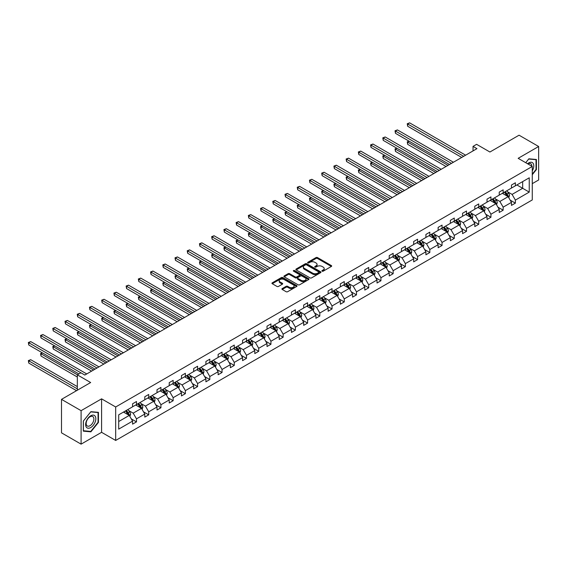 <?xml version="1.0" encoding="UTF-8"?>
<svg xmlns="http://www.w3.org/2000/svg" width="567" height="567" viewBox="0 0 567 567"><rect width="100%" height="100%" fill="white"/><g stroke="black" fill="none" stroke-linecap="round" stroke-linejoin="round"><path stroke-width="0.85" d="M322.12 271.182A0.758 0.439 0 0 0 323.19 271.182L331.362 266.462A1.084 0.631 0 0 0 331.681 266.015A1.084 0.631 0 0 0 331.362 265.576L317.52 257.581A1.084 0.631 0 0 0 315.982 257.581L307.81 262.301A0.758 0.439 0 0 0 308.887 262.918L309.943 262.308A3.48 2.013 0 0 1 314.869 262.308L316.025 262.975A3.48 2.013 0 0 1 317.038 264.399A3.48 2.013 0 0 1 316.025 265.817L314.961 266.426A0.758 0.439 0 0 0 316.039 267.05L317.102 266.44A3.48 2.013 0 0 1 322.021 266.44L323.176 267.107A3.48 2.013 0 0 1 324.196 268.524A3.48 2.013 0 0 1 323.176 269.949L322.12 270.558A0.758 0.439 0 0 0 322.12 271.182L322.12 270.558M532.264 183.658L538.65 179.973L538.65 146.499L519.06 135.194L489.916 152.02L476.599 144.33L473.034 146.385L473.034 150.914M81.095 444.145L101.585 432.316L101.585 398.842L81.095 410.671L81.095 444.145L61.505 432.834L61.505 399.359L90.656 382.534L77.332 374.844L77.332 390.224M81.095 410.671L61.505 399.359M282.224 288.575A1.084 0.631 0 0 0 281.905 289.014A1.084 0.631 0 0 0 282.224 289.461L286.108 291.707A1.084 0.631 0 0 0 287.646 291.707L296.718 286.463A1.084 0.631 0 0 0 297.037 286.023A1.084 0.631 0 0 0 296.718 285.577L282.876 277.582A1.084 0.631 0 0 0 281.338 277.582L272.266 282.827A1.084 0.631 0 0 0 271.947 283.266A1.084 0.631 0 0 0 272.266 283.713L276.951 286.42A1.084 0.631 0 0 0 278.489 286.42L282.373 284.18A1.084 0.631 0 0 0 282.692 283.734A1.084 0.631 0 0 0 282.373 283.287L280.048 281.948A2.906 1.68 0 0 1 279.198 280.757A2.906 1.68 0 0 1 280.991 279.205A2.906 1.68 0 0 1 284.166 279.574L293.281 284.832A2.906 1.68 0 0 1 294.131 286.023A2.906 1.68 0 0 1 292.331 287.575A2.906 1.68 0 0 1 289.163 287.207L287.646 286.328A1.084 0.631 0 0 0 286.108 286.328L282.224 288.575L282.224 289.461L286.108 287.235L286.108 286.328M77.332 374.844L80.897 372.788L84.816 375.049L476.953 148.653L473.034 146.385M101.585 398.842L115.682 406.986L532.264 166.471L532.264 199.945L115.682 440.453L115.682 406.986M538.65 146.499L518.16 158.328L532.264 166.471M310.021 277.894A1.084 0.631 0 0 0 311.559 277.894L320.638 272.656A1.084 0.631 0 0 0 320.957 272.21A1.084 0.631 0 0 0 320.638 271.77L306.797 263.775A1.084 0.631 0 0 0 305.259 263.775L296.18 269.013A1.084 0.631 0 0 0 295.861 269.46A1.084 0.631 0 0 0 296.18 269.906L310.021 277.894M293.834 271.345A0.758 0.439 0 0 1 294.606 271.451L308.661 279.566L299.603 284.797A1.084 0.631 0 0 1 298.065 284.797L284.223 276.809L284.223 275.916A1.084 0.631 0 0 0 283.904 276.363A1.084 0.631 0 0 0 284.223 276.809M284.223 275.916L288.107 273.677A1.084 0.631 0 0 1 289.645 273.677L295.258 276.916A1.084 0.631 0 0 0 296.796 276.916L299.369 275.434A1.084 0.631 0 0 0 299.688 274.988A1.084 0.631 0 0 0 299.369 274.541L293.529 271.168A0.758 0.439 0 0 1 294.606 270.544L308.675 278.673A1.084 0.631 0 0 1 308.994 279.113A1.084 0.631 0 0 1 308.675 279.559L308.675 278.673M118.701 414.831L132.572 406.822L132.572 403.796L136.484 401.528L136.484 404.562L144.791 399.77L144.791 396.737L148.71 394.476L148.71 397.502L157.016 392.711L157.016 389.678L160.929 387.417L160.929 390.45L169.235 385.652L169.235 382.626L173.155 380.365L173.155 383.391L181.461 378.6L181.461 375.567L185.374 373.306L185.374 376.339L193.68 371.541L193.68 368.507L197.6 366.247L197.6 369.28L205.906 364.482L205.906 361.455L209.818 359.195L209.818 362.221L218.125 357.43L218.125 354.396L222.044 352.135L222.044 355.169L230.351 350.371L230.351 347.344L234.263 345.076L234.263 348.11L242.57 343.318L242.57 340.285L246.489 338.024L246.489 341.05L254.796 336.259L254.796 333.226L258.708 330.965L258.708 333.998L267.014 329.2L267.014 326.174L270.934 323.913L270.934 326.939L279.24 322.148L279.24 319.115L283.153 316.854L283.153 319.887L291.459 315.089L291.459 312.056L295.379 309.795L295.379 312.828L303.685 308.03L303.685 305.003L307.597 302.743L307.597 305.769L315.904 300.978L315.904 297.944L319.823 295.683L319.823 298.717L328.13 293.919L328.13 290.892L332.042 288.624L332.042 291.658L340.349 286.859L340.349 283.833L344.268 281.572L344.268 284.599L352.575 279.807L352.575 276.774L356.487 274.513L356.487 277.547L364.794 272.748L364.794 269.722L368.713 267.461L368.713 270.487L377.02 265.696L377.02 262.663L380.932 260.402L380.932 263.428L389.238 258.637L389.238 255.604L393.158 253.343L393.158 256.376L401.464 251.578L401.464 248.552L405.377 246.291L405.377 249.317L413.683 244.526L413.683 241.492L417.603 239.231L417.603 242.265L425.909 237.467L425.909 234.433L429.821 232.172L429.821 235.206L438.128 230.408L438.128 227.381L442.047 225.12L442.047 228.147L450.354 223.355L450.354 220.322L454.266 218.061L454.266 221.095L462.573 216.296L462.573 213.27L466.492 211.002L466.492 214.035L474.799 209.244L474.799 206.211L478.711 203.95L478.711 206.976L487.018 202.185L487.018 199.152L490.937 196.891L490.937 199.924L499.243 195.126L499.243 192.1L503.156 189.839L503.156 192.865L511.462 188.074L511.462 185.04L515.382 182.78L515.382 185.813L529.245 177.804L529.245 192.1L515.382 200.101L515.382 203.135L511.462 205.396L511.462 202.362L503.156 207.161L503.156 210.194L499.243 212.455L499.243 209.421L490.937 214.22L490.937 217.246L487.018 219.507L487.018 216.481L478.711 221.272L478.711 224.305L474.799 226.566L474.799 223.533L466.492 228.331L466.492 231.364L462.573 233.625L462.573 230.592L454.266 235.39L454.266 238.416L450.354 240.677L450.354 237.651L442.047 242.442L442.047 245.476L438.128 247.736L438.128 244.703L429.821 249.501L429.821 252.528L425.909 254.796L425.909 251.762L417.603 256.553L417.603 259.587L413.683 261.848L413.683 258.821L405.377 263.612L405.377 266.646L401.464 268.907L401.464 265.873L393.158 270.672L393.158 273.698L389.238 275.959L389.238 272.933L380.932 277.724L380.932 280.757L377.02 283.018L377.02 279.985L368.713 284.783L368.713 287.816L364.794 290.077L364.794 287.044L356.487 291.842L356.487 294.868L352.575 297.129L352.575 294.103L344.268 298.894L344.268 301.928L340.349 304.188L340.349 301.155L332.042 305.953L332.042 308.98L328.13 311.248L328.13 308.214L319.823 313.005L319.823 316.039L315.904 318.3L315.904 315.273L307.597 320.064L307.597 323.098L303.685 325.359L303.685 322.325L295.379 327.124L295.379 330.15L291.459 332.411L291.459 329.384L283.153 334.176L283.153 337.209L279.24 339.47L279.24 336.437L270.934 341.235L270.934 344.268L267.014 346.529L267.014 343.496L258.708 348.294L258.708 351.32L254.796 353.581L254.796 350.555L246.489 355.346L246.489 358.379L242.57 360.64L242.57 357.607L234.263 362.405L234.263 365.432L230.351 367.699L230.351 364.666L222.044 369.464L222.044 372.491L218.125 374.752L218.125 371.725L209.818 376.516L209.818 379.55L205.906 381.811L205.906 378.777L197.6 383.576L197.6 386.602L193.68 388.863L193.68 385.836L185.374 390.628L185.374 393.661L181.461 395.922L181.461 392.896L173.155 397.687L173.155 400.72L169.235 402.981L169.235 399.948L160.929 404.746L160.929 407.772L157.016 410.033L157.016 407.007L148.71 411.798L148.71 414.831L144.791 417.092L144.791 414.059L136.484 418.857L136.484 421.891L132.572 424.151L132.572 421.118L118.701 429.127L118.701 414.831M135.704 405.015L141.502 408.36L133.195 413.159L128.659 410.536M133.195 413.159L136.484 418.857M141.502 408.36L144.791 414.059M132.572 406.1L133.195 406.461L136.484 404.562M147.923 397.956L153.721 401.308L145.421 406.1L140.885 403.484M145.421 406.1L148.71 411.798M153.721 401.308L157.016 407.007M144.791 399.04L145.421 399.409L148.71 397.502M160.149 390.904L165.947 394.249L157.64 399.04L153.104 396.425M157.64 399.04L160.929 404.746M165.947 394.249L169.235 399.948M157.016 391.988L157.64 392.35L160.929 390.45M172.368 383.845L178.166 387.19L169.866 391.988L165.33 389.366M169.866 391.988L173.155 397.687M178.166 387.19L181.461 392.896M169.235 384.929L169.866 385.291L173.155 383.391M184.594 376.786L190.392 380.138L182.085 384.929L177.549 382.314M182.085 384.929L185.374 390.628M190.392 380.138L193.68 385.836M181.461 377.877L182.085 378.239L185.374 376.339M196.813 369.734L202.61 373.079L194.311 377.877L189.775 375.255M194.311 377.877L197.6 383.576M202.61 373.079L205.906 378.777M193.68 370.818L194.311 371.179L197.6 369.28M209.039 362.674L214.836 366.02L206.53 370.818L201.994 368.203M206.53 370.818L209.818 376.516M214.836 366.02L218.125 371.725M205.906 363.759L206.53 364.12L209.818 362.221M221.258 355.622L227.055 358.968L218.756 363.759L214.22 361.144M218.756 363.759L222.044 369.464M227.055 358.968L230.351 364.666M218.125 356.707L218.756 357.068L222.044 355.169M233.484 348.563L239.281 351.909L230.975 356.707L226.439 354.084M230.975 356.707L234.263 362.405M239.281 351.909L242.57 357.607M230.351 349.648L230.975 350.009L234.263 348.11M245.702 341.504L251.5 344.856L243.2 349.648L238.664 347.032M243.2 349.648L246.489 355.346M251.5 344.856L254.796 350.555M242.57 342.588L243.2 342.95L246.489 341.05M257.928 334.452L263.726 337.797L255.419 342.588L250.883 339.973M255.419 342.588L258.708 348.294M263.726 337.797L267.014 343.496M254.796 335.536L255.419 335.898L258.708 333.998M270.147 327.393L275.945 330.738L267.645 335.536L263.109 332.914M267.645 335.536L270.934 341.235M275.945 330.738L279.24 336.437M267.014 328.477L267.645 328.839L270.934 326.939M282.373 320.334L288.171 323.686L279.864 328.477L275.328 325.862M279.864 328.477L283.153 334.176M288.171 323.686L291.459 329.384M279.24 321.425L279.864 321.787L283.153 319.887M294.592 313.282L300.39 316.627L292.09 321.425L287.554 318.803M292.09 321.425L295.379 327.124M300.39 316.627L303.685 322.325M291.459 314.366L292.09 314.728L295.379 312.828M306.818 306.223L312.615 309.568L304.309 314.366L299.773 311.751M304.309 314.366L307.597 320.064M312.615 309.568L315.904 315.273M303.685 307.307L304.309 307.668L307.597 305.769M319.037 299.163L324.834 302.516L316.535 307.307L311.999 304.692M316.535 307.307L319.823 313.005M324.834 302.516L328.13 308.214M315.904 300.255L316.535 300.616L319.823 298.717M331.263 292.111L337.06 295.457L328.754 300.255L324.218 297.632M328.754 300.255L332.042 305.953M337.06 295.457L340.349 301.155M328.13 293.196L328.754 293.557L332.042 291.658M343.482 285.052L349.279 288.405L340.98 293.196L336.444 290.58M340.98 293.196L344.268 298.894M349.279 288.405L352.575 294.103M340.349 286.137L340.98 286.498L344.268 284.599M355.707 278L361.505 281.345L353.198 286.137L348.662 283.521M353.198 286.137L356.487 291.842M361.505 281.345L364.794 287.044M352.575 279.084L353.198 279.446L356.487 277.547M367.926 270.941L373.724 274.286L365.424 279.084L360.888 276.462M365.424 279.084L368.713 284.783M373.724 274.286L377.02 279.985M364.794 272.025L365.424 272.387L368.713 270.487M380.152 263.882L385.95 267.234L377.643 272.025L373.107 269.41M377.643 272.025L380.932 277.724M385.95 267.234L389.238 272.933M377.02 264.973L377.643 265.335L380.932 263.428M392.371 256.83L398.169 260.175L389.869 264.973L385.333 262.351M389.869 264.973L393.158 270.672M398.169 260.175L401.464 265.873M389.238 257.914L389.869 258.276L393.158 256.376M404.597 249.771L410.395 253.116L402.088 257.914L397.552 255.292M402.088 257.914L405.377 263.612M410.395 253.116L413.683 258.821M401.464 250.855L402.088 251.216L405.377 249.317M416.816 242.711L422.613 246.064L414.314 250.855L409.778 248.24M414.314 250.855L417.603 256.553M422.613 246.064L425.909 251.762M413.683 243.803L414.314 244.164L417.603 242.265M429.042 235.659L434.839 239.005L426.533 243.803L421.997 241.181M426.533 243.803L429.821 249.501M434.839 239.005L438.128 244.703M425.909 236.744L426.533 237.105L429.821 235.206M441.261 228.6L447.058 231.946L438.759 236.744L434.223 234.128M438.759 236.744L442.047 242.442M447.058 231.946L450.354 237.651M438.128 229.685L438.759 230.046L442.047 228.147M453.487 221.548L459.284 224.893L450.978 229.685L446.442 227.069M450.978 229.685L454.266 235.39M459.284 224.893L462.573 230.592M450.354 222.633L450.978 222.994L454.266 221.095M465.705 214.489L471.503 217.834L463.204 222.633L458.668 220.01M463.204 222.633L466.492 228.331M471.503 217.834L474.799 223.533M462.573 215.573L463.204 215.935L466.492 214.035M477.931 207.43L483.729 210.782L475.422 215.573L470.886 212.958M475.422 215.573L478.711 221.272M483.729 210.782L487.018 216.481M474.799 208.514L475.422 208.883L478.711 206.976M490.15 200.378L495.948 203.723L487.648 208.514L483.112 205.899M487.648 208.514L490.937 214.22M495.948 203.723L499.243 209.421M487.018 201.462L487.648 201.824L490.937 199.924M502.376 193.319L508.174 196.664L499.867 201.462L495.331 198.84M499.867 201.462L503.156 207.161M508.174 196.664L511.462 202.362M499.243 194.403L499.867 194.764L503.156 192.865M516.87 184.948L522.668 188.301L512.093 194.403L507.557 191.788M512.093 194.403L515.382 200.101M529.245 192.1L522.668 188.301L522.668 181.603L529.245 177.804M101.585 432.316L115.682 440.453M511.462 187.351L512.093 187.712L515.382 185.813M118.701 421.522L129.276 415.42L123.478 412.074M129.276 415.42L132.572 421.118M510.172 200.13L515.382 203.135M497.946 207.182L503.156 210.194M485.728 214.241L490.937 217.246M473.502 221.293L478.711 224.305M461.283 228.352L466.492 231.364M449.057 235.411L454.266 238.416M436.838 242.463L442.047 245.476M424.612 249.523L429.821 252.528M412.393 256.582L417.603 259.587M400.167 263.634L405.377 266.646M387.948 270.693L393.158 273.698M375.723 277.752L380.932 280.757M363.504 284.804L368.713 287.816M351.278 291.863L356.487 294.868M339.059 298.915L344.268 301.928M326.833 305.974L332.042 308.98M314.614 313.034L319.823 316.039M302.388 320.086L307.597 323.098M290.169 327.145L295.379 330.15M277.943 334.204L283.153 337.209M265.725 341.256L270.934 344.268M253.499 348.315L258.708 351.32M241.28 355.367L246.489 358.379M229.054 362.426L234.263 365.432M216.835 369.486L222.044 372.491M204.609 376.538L209.818 379.55M192.39 383.597L197.6 386.602M180.164 390.656L185.374 393.661M167.945 397.708L173.155 400.72M155.719 404.767L160.929 407.772M143.501 411.819L148.71 414.831M131.275 418.878L136.484 421.891M532.264 174.735L536.417 169.568L536.417 159.49L528.855 158.81L525.729 162.701M98.445 422.429L98.445 412.344L90.89 411.67L83.328 421.075L83.328 431.154L90.89 431.834L98.445 422.429L98.056 422.202M322.417 271.288L323.176 270.849A3.48 2.013 0 0 0 324.196 269.431L324.196 268.524M317.038 264.399L317.038 265.299A3.48 2.013 0 0 1 316.025 266.724L315.266 267.156M331.348 266.469L317.52 258.488A1.084 0.631 0 0 0 315.982 258.488L308.115 263.031M320.638 271.77L320.638 272.656L306.797 264.683A1.084 0.631 0 0 0 305.259 264.683L296.194 269.913M318.711 272.521A0.758 0.439 0 0 0 318.711 271.898L306.563 264.888A0.758 0.439 0 0 0 305.485 264.888L304.373 265.533A3.48 2.013 0 0 0 303.352 266.951A3.48 2.013 0 0 0 304.373 268.368L312.679 273.166A3.48 2.013 0 0 0 317.598 273.166L318.711 272.521L318.711 273.429A0.758 0.439 0 0 0 318.938 273.117L318.938 272.21M303.352 266.951L303.352 267.858A3.48 2.013 0 0 0 304.373 269.275L304.373 268.368M318.711 273.429L317.598 274.074A3.48 2.013 0 0 1 312.679 274.074L304.373 269.275M284.237 276.816L288.107 274.584L288.107 273.677M299.688 274.988L299.688 275.895A1.084 0.631 0 0 1 299.369 276.335L296.796 277.823A1.084 0.631 0 0 1 295.258 277.823L289.645 274.584A1.084 0.631 0 0 0 288.107 274.584M301.084 280.282A2.906 1.68 0 0 0 304.252 280.644A2.906 1.68 0 0 0 306.052 279.092A2.906 1.68 0 0 0 305.195 277.908L301.984 276.051A1.084 0.631 0 0 0 300.446 276.051L297.873 277.539A1.084 0.631 0 0 0 297.555 277.986A1.084 0.631 0 0 0 297.873 278.425L301.084 280.282L301.084 281.189A2.906 1.68 0 0 0 304.252 281.551A2.906 1.68 0 0 0 306.052 279.999L306.052 279.092M297.555 277.986L297.555 278.886A1.084 0.631 0 0 0 297.873 279.333L297.873 278.425M301.084 281.189L297.873 279.333M294.131 286.023L294.131 286.923A2.906 1.68 0 0 1 292.331 288.475A2.906 1.68 0 0 1 289.163 288.114L287.646 287.235A1.084 0.631 0 0 0 286.108 287.235M279.198 280.757L279.198 281.664A2.906 1.68 0 0 0 280.048 282.855L280.048 281.948M282.373 283.287L282.373 284.18L280.048 282.855M296.718 285.577L296.718 286.463L282.876 278.489A1.084 0.631 0 0 0 281.338 278.489L272.28 283.72L272.266 282.827M536.028 169.342L536.417 169.568M90.089 431.374L90.89 431.834M508.769 197.699L509.485 195.615A2.934 1.694 -120 0 0 508.549 193.113L506.792 190.767M503.638 194.049L502.872 193.028M409.161 141.226L407.673 142.083L407.673 144.344L446.045 166.492M507.741 196.416L507.904 195.743A2.934 1.694 -120 0 0 507.061 193.978L505.303 191.625M504.566 192.05L506.501 194.637A1.495 0.865 60 0 1 506.778 195.091L507.904 195.743M504.361 192.17L506.125 194.516A2.934 1.694 60 0 1 506.855 195.906M407.673 144.344L407.241 141.835L448.001 165.366M407.241 141.835L408.991 141.126M463.671 156.315L407.673 123.989L409.636 122.855L465.627 155.188M461.708 157.449L407.673 126.25L407.673 123.989L407.241 123.741L409.636 122.855M407.673 126.25L407.241 123.741M496.543 204.751L497.266 202.674A2.934 1.694 -120 0 0 496.331 200.172L494.573 197.826M491.412 201.108L490.653 200.087M396.943 148.278L395.454 149.142L395.454 151.403L433.819 173.552M495.515 203.475L495.678 202.802A2.934 1.694 -120 0 0 494.842 201.03L493.084 198.684M492.347 199.109L494.282 201.696A1.495 0.865 60 0 1 494.552 202.15L495.678 202.802M492.142 199.23L493.9 201.576A2.934 1.694 60 0 1 494.63 202.965M395.454 151.403L395.022 148.887L435.775 172.418M395.022 148.887L396.765 148.178M484.324 211.81L485.04 209.726A2.934 1.694 -120 0 0 484.105 207.231L482.347 204.878M479.193 208.16L478.428 207.146M384.717 155.337L383.228 156.194L383.228 158.455L421.6 180.611M483.297 210.527L483.46 209.854A2.934 1.694 -120 0 0 482.616 208.089L480.859 205.743M480.121 206.168L482.056 208.748A1.495 0.865 60 0 1 482.333 209.202L483.46 209.854M479.916 206.282L481.681 208.635A2.934 1.694 60 0 1 482.411 210.017M383.228 158.455L382.796 155.946L423.556 179.477M382.796 155.946L384.546 155.238M451.445 163.374L395.454 131.048L397.41 129.914L453.409 162.24M449.489 164.508L395.454 133.309L395.454 131.048L395.022 130.793L397.41 129.914M395.454 133.309L395.022 130.793M439.227 170.433L383.228 138.1L385.191 136.973L441.183 169.299M437.263 171.56L383.228 140.361L383.228 138.1L382.796 137.852L385.191 136.973M383.228 140.361L382.796 137.852M532.264 170.943A7.201 4.16 120 0 0 533.108 169.193A7.201 4.16 120 0 0 532.789 162.935A7.201 4.16 120 0 0 527.544 163.743M531.839 166.23A5.45 3.147 120 0 0 530.712 163.665A5.45 3.147 120 0 0 527.934 163.969M525.744 162.708L528.699 159.036L536.028 159.688L536.028 169.455L532.264 174.133M535.539 159.412L536.028 159.688M95.143 422.054A7.201 4.16 120 0 0 93.279 415.101A7.201 4.16 120 0 0 86.319 421.267A7.201 4.16 120 0 0 88.183 428.227A7.201 4.16 120 0 0 95.143 422.054M93.357 421.55A5.45 3.147 120 0 0 92.74 416.525A5.45 3.147 120 0 0 86.68 420.948A5.45 3.147 120 0 0 87.29 425.973A5.45 3.147 120 0 0 93.357 421.55M83.406 430.771L83.406 421.005L90.734 411.89L98.056 412.549L98.056 422.316L90.734 431.43L83.328 430.729M97.574 412.266L98.056 412.549M472.098 218.869L472.821 216.785A2.934 1.694 -120 0 0 471.886 214.283L470.128 211.938M466.967 215.219L466.209 214.198M372.498 162.389L371.009 163.253L371.009 165.514L409.374 187.663M471.071 217.586L471.234 216.913A2.934 1.694 -120 0 0 470.397 215.148L468.64 212.795M467.903 213.22L469.837 215.807A1.495 0.865 60 0 1 470.107 216.261L471.234 216.913M467.697 213.341L469.455 215.687A2.934 1.694 60 0 1 470.185 217.076M371.009 165.514L370.577 163.005L411.33 186.536M370.577 163.005L372.321 162.29M427.001 177.485L371.009 145.159L372.966 144.025L428.964 176.358M425.044 178.619L371.009 147.42L371.009 145.159L370.577 144.911L372.966 144.025M371.009 147.42L370.577 144.911M459.88 225.921L460.595 223.845A2.934 1.694 -120 0 0 459.66 221.343L457.902 218.997M454.748 222.271L453.983 221.258M360.272 169.448L358.783 170.306L358.783 172.574L397.155 194.722M458.852 224.645L459.015 223.965A2.934 1.694 -120 0 0 458.171 222.2L456.414 219.854M455.677 220.28L457.612 222.859A1.495 0.865 60 0 1 457.888 223.32L459.015 223.965M455.471 220.4L457.236 222.746A2.934 1.694 60 0 1 457.966 224.128M358.783 172.574L358.351 170.057L399.111 193.588M358.351 170.057L360.102 169.349M414.782 184.544L358.783 152.211L360.747 151.084L416.738 183.41M412.819 185.671L358.783 154.479L358.783 152.211L358.351 151.963L360.747 151.084M358.783 154.479L358.351 151.963M447.654 232.98L448.377 230.897A2.934 1.694 -120 0 0 447.441 228.402L445.683 226.049M442.522 229.33L441.764 228.31M348.053 176.507L346.565 177.365L346.565 179.626L384.929 201.781M446.626 231.697L446.789 231.024A2.934 1.694 -120 0 0 445.953 229.259L444.195 226.913M443.458 227.332L445.393 229.918A1.495 0.865 60 0 1 445.662 230.372L446.789 231.024M443.252 227.452L445.01 229.798A2.934 1.694 60 0 1 445.74 231.187M346.565 179.626L346.132 177.117L386.885 200.647M346.132 177.117L347.883 176.408M402.556 191.596L346.565 159.27L348.521 158.143L404.519 190.469M400.6 192.73L346.565 161.531L346.565 159.27L346.132 159.022L348.521 158.143M346.565 161.531L346.132 159.022M435.435 240.039L436.151 237.956A2.934 1.694 -120 0 0 435.215 235.454L433.457 233.108M430.303 236.389L429.538 235.369M335.827 183.559L334.339 184.424L334.339 186.685L372.71 208.833M434.407 238.757L434.57 238.083A2.934 1.694 -120 0 0 433.727 236.319L431.969 233.965M431.232 234.391L433.167 236.978A1.495 0.865 60 0 1 433.443 237.431L434.57 238.083M431.026 234.511L432.791 236.857A2.934 1.694 60 0 1 433.521 238.246M334.339 186.685L333.906 184.176L374.667 207.706M333.906 184.176L335.657 183.46M390.337 198.656L334.339 166.329L336.302 165.195L392.293 197.529M388.381 199.79L334.339 168.59L334.339 166.329L333.906 166.081L336.302 165.195M334.339 168.59L333.906 166.081M423.209 247.092L423.932 245.015A2.934 1.694 -120 0 0 422.996 242.513L421.238 240.167M418.077 243.441L417.319 242.428M323.608 190.618L322.12 191.476L322.12 193.737L360.484 215.892M422.181 245.809L422.344 245.135A2.934 1.694 -120 0 0 421.508 243.371L419.75 241.025M419.013 241.45L420.948 244.03A1.495 0.865 60 0 1 421.217 244.483L422.344 245.135M418.807 241.563L420.565 243.916A2.934 1.694 60 0 1 421.295 245.298M322.12 193.737L321.687 191.228L362.441 214.758M321.687 191.228L323.438 190.519M378.111 205.715L322.12 173.382L324.076 172.255L380.074 204.581M376.155 206.842L322.12 175.642L322.12 173.382L321.687 173.133L324.076 172.255M322.12 175.642L321.687 173.133M410.99 254.151L411.706 252.067A2.934 1.694 -120 0 0 410.77 249.572L409.013 247.219M405.859 250.501L405.093 249.48M311.382 197.677L309.894 198.535L309.894 200.796L348.266 222.944M409.962 252.868L410.125 252.195A2.934 1.694 -120 0 0 409.282 250.43L407.524 248.077M406.787 248.502L408.722 251.089A1.495 0.865 60 0 1 408.998 251.542L410.125 252.195M406.582 248.622L408.346 250.968A2.934 1.694 60 0 1 409.076 252.358M309.894 200.796L309.462 198.287L350.222 221.817M309.462 198.287L311.212 197.578M365.892 212.767L309.894 180.441L311.857 179.307L367.848 211.64M363.936 213.901L309.894 182.702L309.894 180.441L309.462 180.193L311.857 179.307M309.894 182.702L309.462 180.193M398.764 261.21L399.487 259.126A2.934 1.694 -120 0 0 398.551 256.624L396.794 254.278M393.633 257.56L392.874 256.539M299.163 204.73L297.675 205.594L297.675 207.855L336.04 230.004M397.736 259.927L397.899 259.254A2.934 1.694 -120 0 0 397.063 257.482L395.305 255.136M394.568 255.561L396.503 258.148A1.495 0.865 60 0 1 396.772 258.602L397.899 259.254M394.363 255.682L396.12 258.028A2.934 1.694 60 0 1 396.85 259.417M297.675 207.855L297.243 205.339L337.996 228.87M297.243 205.339L298.993 204.63M386.545 268.262L387.261 266.185A2.934 1.694 -120 0 0 386.325 263.683L384.568 261.33M381.414 264.612L380.648 263.598M286.937 211.789L285.449 212.646L285.449 214.907L323.821 237.063M385.517 266.979L385.68 266.306A2.934 1.694 -120 0 0 384.837 264.541L383.079 262.195M382.342 262.62L384.277 265.2A1.495 0.865 60 0 1 384.554 265.654L385.68 266.306M382.137 262.734L383.902 265.087A2.934 1.694 60 0 1 384.632 266.469M285.449 214.907L285.017 212.398L325.777 235.929M285.017 212.398L286.767 211.689M374.319 275.321L375.042 273.237A2.934 1.694 -120 0 0 374.107 270.735L372.349 268.389M369.188 271.671L368.43 270.65M274.719 218.848L273.23 219.705L273.23 221.966L311.595 244.115M373.292 274.038L373.455 273.365A2.934 1.694 -120 0 0 372.618 271.6L370.861 269.247M370.123 269.672L372.058 272.259A1.495 0.865 60 0 1 372.328 272.713L373.455 273.365M369.918 269.793L371.676 272.139A2.934 1.694 60 0 1 372.406 273.528M273.23 221.966L272.798 219.457L313.551 242.988M272.798 219.457L274.548 218.749M362.1 282.373L362.816 280.296A2.934 1.694 -120 0 0 361.881 277.795L360.123 275.449M356.969 278.723L356.204 277.71M262.493 225.9L261.004 226.757L261.004 229.025L299.376 251.174M361.073 281.097L361.236 280.417A2.934 1.694 -120 0 0 360.392 278.652L358.635 276.306M357.897 276.731L359.832 279.318A1.495 0.865 60 0 1 360.109 279.772L361.236 280.417M357.692 276.852L359.457 279.198A2.934 1.694 60 0 1 360.187 280.587M261.004 229.025L260.572 226.509L301.332 250.04M260.572 226.509L262.323 225.801M349.874 289.432L350.597 287.349A2.934 1.694 -120 0 0 349.662 284.854L347.904 282.501M344.75 285.782L343.985 284.762M250.274 232.959L248.785 233.817L248.785 236.078L287.15 258.233M348.847 288.149L349.01 287.476A2.934 1.694 -120 0 0 348.173 285.711L346.416 283.365M345.679 283.791L347.614 286.37A1.495 0.865 60 0 1 347.883 286.824L349.01 287.476M345.473 283.904L347.231 286.257A2.934 1.694 60 0 1 347.961 287.639M248.785 236.078L248.353 233.569L289.106 257.099M248.353 233.569L250.104 232.86M337.656 296.491L338.379 294.408A2.934 1.694 -120 0 0 337.436 291.906L335.678 289.56M332.524 292.841L331.759 291.821M238.048 240.011L236.559 240.876L236.559 243.137L274.931 265.285M336.628 295.209L336.791 294.535A2.934 1.694 -120 0 0 335.947 292.77L334.19 290.417M333.453 290.843L335.388 293.43A1.495 0.865 60 0 1 335.664 293.883L336.791 294.535M333.247 290.963L335.012 293.309A2.934 1.694 60 0 1 335.742 294.698M236.559 243.137L236.127 240.628L276.887 264.158M236.127 240.628L237.878 239.912M325.43 303.543L326.153 301.467A2.934 1.694 -120 0 0 325.217 298.965L323.459 296.619M320.305 299.893L319.54 298.88M225.829 247.07L224.341 247.928L224.341 250.189L262.705 272.344M324.402 302.261L324.565 301.587A2.934 1.694 -120 0 0 323.729 299.823L321.971 297.477M321.234 297.902L323.169 300.482A1.495 0.865 60 0 1 323.438 300.942L324.565 301.587M321.028 298.015L322.786 300.368A2.934 1.694 60 0 1 323.516 301.75M224.341 250.189L223.908 247.68L264.661 271.21M223.908 247.68L225.659 246.971M313.211 310.603L313.934 308.519A2.934 1.694 -120 0 0 312.991 306.024L311.233 303.671M308.079 306.953L307.314 305.932M213.603 254.129L212.115 254.987L212.115 257.248L250.486 279.396M312.183 309.32L312.346 308.646A2.934 1.694 -120 0 0 311.503 306.882L309.745 304.529M309.008 304.954L310.943 307.541A1.495 0.865 60 0 1 311.219 307.994L312.346 308.646M308.802 305.074L310.567 307.42A2.934 1.694 60 0 1 311.297 308.809M212.115 257.248L211.682 254.739L252.443 278.269M211.682 254.739L213.433 254.03M300.985 317.662L301.708 315.578A2.934 1.694 -120 0 0 300.772 313.076L299.015 310.73M295.861 314.012L295.095 312.991M201.384 261.181L199.896 262.046L199.896 264.307L238.26 286.455M299.957 316.379L300.12 315.706A2.934 1.694 -120 0 0 299.284 313.934L297.526 311.588M296.789 312.013L298.724 314.6A1.495 0.865 60 0 1 298.993 315.054L300.12 315.706M296.584 312.133L298.341 314.479A2.934 1.694 60 0 1 299.071 315.869M199.896 264.307L199.464 261.791L240.217 285.329M199.464 261.791L201.214 261.082M288.766 324.714L289.489 322.637A2.934 1.694 -120 0 0 288.546 320.135L286.789 317.782M283.635 321.064L282.869 320.05M189.158 268.241L187.67 269.098L187.67 271.359L226.042 293.515M287.738 323.431L287.901 322.758A2.934 1.694 -120 0 0 287.058 320.993L285.3 318.647M284.563 319.072L286.498 321.652A1.495 0.865 60 0 1 286.774 322.106L287.901 322.758M284.358 319.186L286.122 321.539A2.934 1.694 60 0 1 286.852 322.921M187.67 271.359L187.238 268.85L227.998 292.381M187.238 268.85L188.988 268.141M353.666 219.826L297.675 187.5L299.631 186.366L355.629 218.692M351.71 220.96L297.675 189.761L297.675 187.5L297.243 187.252L299.631 186.366M297.675 189.761L297.243 187.252M341.447 226.885L285.449 194.552L287.412 193.425L343.404 225.751M339.491 228.012L285.449 196.813L285.449 194.552L285.017 194.304L287.412 193.425M285.449 196.813L285.017 194.304M329.221 233.937L273.23 201.611L275.186 200.477L331.185 232.81M327.265 235.071L273.23 203.872L273.23 201.611L272.798 201.363L275.186 200.477M273.23 203.872L272.798 201.363M317.003 240.996L261.004 208.67L262.968 207.536L318.959 239.862M315.046 242.123L261.004 210.931L261.004 208.67L260.572 208.415L262.968 207.536M261.004 210.931L260.572 208.415M304.777 248.055L248.785 215.722L250.742 214.595L306.74 246.921M302.821 249.182L248.785 217.983L248.785 215.722L248.353 215.474L250.742 214.595M248.785 217.983L248.353 215.474M292.558 255.107L236.559 222.781L238.523 221.647L294.514 253.981M290.602 256.241L236.559 225.042L236.559 222.781L236.127 222.533L238.523 221.647M236.559 225.042L236.127 222.533M280.332 262.167L224.341 229.833L226.297 228.707L282.295 261.033M278.376 263.294L224.341 232.101L224.341 229.833L223.908 229.585L226.297 228.707M224.341 232.101L223.908 229.585M268.113 269.219L212.115 236.893L214.078 235.759L270.069 268.092M266.157 270.353L212.115 239.154L212.115 236.893L211.682 236.645L214.078 235.759M212.115 239.154L211.682 236.645M255.887 276.278L199.896 243.952L201.852 242.818L257.85 275.144M253.931 277.412L199.896 246.213L199.896 243.952L199.464 243.704L201.852 242.818M199.896 246.213L199.464 243.704M243.668 283.337L187.67 251.004L189.633 249.877L245.624 282.203M241.712 284.464L187.67 253.265L187.67 251.004L187.238 250.756L189.633 249.877M187.67 253.265L187.238 250.756M276.54 331.773L277.263 329.689A2.934 1.694 -120 0 0 276.327 327.187L274.57 324.841M271.416 328.123L270.65 327.102M176.939 275.3L175.451 276.157L175.451 278.418L213.816 300.567M275.512 330.49L275.675 329.817A2.934 1.694 -120 0 0 274.839 328.052L273.081 325.699M272.344 326.124L274.279 328.711A1.495 0.865 60 0 1 274.548 329.165L275.675 329.817M272.139 326.245L273.896 328.591A2.934 1.694 60 0 1 274.626 329.98M175.451 278.418L175.019 275.909L215.772 299.44M175.019 275.909L176.769 275.201M231.442 290.389L175.451 258.063L177.407 256.929L233.406 289.262M229.486 291.523L175.451 260.324L175.451 258.063L175.019 257.815L177.407 256.929M175.451 260.324L175.019 257.815M264.321 338.825L265.044 336.748A2.934 1.694 -120 0 0 264.102 334.247L262.344 331.901M259.19 335.182L258.424 334.161M164.714 282.352L163.225 283.209L163.225 285.477L201.597 307.626M263.294 337.549L263.457 336.869A2.934 1.694 -120 0 0 262.613 335.104L260.855 332.758M260.118 333.183L262.053 335.77A1.495 0.865 60 0 1 262.33 336.224L263.457 336.869M259.913 333.304L261.678 335.65A2.934 1.694 60 0 1 262.408 337.039M163.225 285.477L162.793 282.961L203.553 306.492M162.793 282.961L164.543 282.253M219.223 297.448L163.225 265.122L165.188 263.988L221.18 296.314M217.267 298.575L163.225 267.383L163.225 265.122L162.793 264.867L165.188 263.988M163.225 267.383L162.793 264.867M252.095 345.884L252.818 343.8A2.934 1.694 -120 0 0 251.883 341.306L250.125 338.953M246.971 342.234L246.206 341.214M152.495 289.411L151.006 290.269L151.006 292.529L189.371 314.685M251.068 344.601L251.231 343.928A2.934 1.694 -120 0 0 250.394 342.163L248.637 339.817M247.899 340.243L249.834 342.822A1.495 0.865 60 0 1 250.104 343.276L251.231 343.928M247.694 340.356L249.452 342.709A2.934 1.694 60 0 1 250.182 344.091M151.006 292.529L150.574 290.02L191.327 313.551M150.574 290.02L152.325 289.312M206.998 304.507L151.006 272.174L152.962 271.047L208.961 303.373M205.041 305.634L151.006 274.435L151.006 272.174L150.574 271.926L152.962 271.047M151.006 274.435L150.574 271.926M239.876 352.943L240.599 350.86A2.934 1.694 -120 0 0 239.657 348.358L237.899 346.012M234.745 349.293L233.98 348.273M140.269 296.463L138.78 297.328L138.78 299.589L177.152 321.737M238.849 351.66L239.012 350.987A2.934 1.694 -120 0 0 238.168 349.222L236.411 346.869M235.674 347.295L237.608 349.882A1.495 0.865 60 0 1 237.885 350.335L239.012 350.987M235.468 347.415L237.233 349.761A2.934 1.694 60 0 1 237.963 351.15M138.78 299.589L138.348 297.08L179.108 320.61M138.348 297.08L140.099 296.364M194.779 311.559L138.78 279.233L140.744 278.099L196.735 310.433M192.823 312.693L138.78 281.494L138.78 279.233L138.348 278.985L140.744 278.099M138.78 281.494L138.348 278.985M227.65 359.995L228.373 357.919A2.934 1.694 -120 0 0 227.438 355.417L225.68 353.071M222.526 356.345L221.761 355.332M128.05 303.522L126.561 304.38L126.561 306.641L164.926 328.796M226.623 358.72L226.786 358.039A2.934 1.694 -120 0 0 225.95 356.274L224.192 353.928M223.455 354.354L225.39 356.934A1.495 0.865 60 0 1 225.659 357.394L226.786 358.039M223.249 354.467L225.007 356.82A2.934 1.694 60 0 1 225.737 358.202M126.561 306.641L126.129 304.132L166.882 327.662M126.129 304.132L127.88 303.423M182.553 318.619L126.561 286.285L128.518 285.158L184.516 317.485M180.597 319.745L126.561 288.553L126.561 286.285L126.129 286.037L128.518 285.158M126.561 288.553L126.129 286.037M215.432 367.055L216.155 364.971A2.934 1.694 -120 0 0 215.212 362.476L213.454 360.123M210.3 363.404L209.535 362.384M115.824 310.581L114.336 311.439L114.336 313.7L152.707 335.848M214.404 365.772L214.567 365.098A2.934 1.694 -120 0 0 213.724 363.334L211.966 360.988M211.229 361.406L213.164 363.993A1.495 0.865 60 0 1 213.44 364.446L214.567 365.098M211.023 361.526L212.788 363.872A2.934 1.694 60 0 1 213.518 365.261M114.336 313.7L113.903 311.191L154.663 334.721M113.903 311.191L115.654 310.482M170.334 325.671L114.336 293.345L116.299 292.218L172.29 324.544M168.378 326.805L114.336 295.605L114.336 293.345L113.903 293.096L116.299 292.218M114.336 295.605L113.903 293.096M203.206 374.114L203.929 372.03A2.934 1.694 -120 0 0 202.993 369.528L201.235 367.182M198.081 370.464L197.316 369.443M103.605 317.633L102.117 318.498L102.117 320.759L140.481 342.907M202.178 372.831L202.341 372.158A2.934 1.694 -120 0 0 201.505 370.386L199.747 368.04M199.01 368.465L200.945 371.052A1.495 0.865 60 0 1 201.214 371.505L202.341 372.158M198.804 368.585L200.562 370.931A2.934 1.694 60 0 1 201.292 372.321M102.117 320.759L101.684 318.25L142.437 341.781M101.684 318.25L103.435 317.534M158.108 332.73L102.117 300.404L104.073 299.27L160.071 331.603M156.152 333.864L102.117 302.665L102.117 300.404L101.684 300.156L104.073 299.27M102.117 302.665L101.684 300.156M190.987 381.166L191.71 379.089A2.934 1.694 -120 0 0 190.767 376.587L189.009 374.241M185.856 377.516L185.09 376.502M91.379 324.693L89.891 325.55L89.891 327.811L128.262 349.967M189.959 379.883L190.122 379.21A2.934 1.694 -120 0 0 189.279 377.445L187.521 375.099M186.784 375.524L188.719 378.104A1.495 0.865 60 0 1 188.995 378.558L190.122 379.21M186.578 375.637L188.343 377.991A2.934 1.694 60 0 1 189.073 379.373M89.891 327.811L89.458 325.302L130.219 348.833M89.458 325.302L91.209 324.593M145.889 339.789L89.891 307.456L91.854 306.329L147.845 338.655M143.933 340.916L89.891 309.717L89.891 307.456L89.458 307.208L91.854 306.329M89.891 309.717L89.458 307.208M178.761 388.225L179.484 386.141A2.934 1.694 -120 0 0 178.548 383.639L176.791 381.293M173.637 384.575L172.871 383.554M79.16 331.752L77.672 332.609L77.672 334.87L116.037 357.019M177.733 386.942L177.896 386.269A2.934 1.694 -120 0 0 177.06 384.504L175.302 382.151M174.565 382.576L176.5 385.163A1.495 0.865 60 0 1 176.769 385.617L177.896 386.269M174.36 382.697L176.117 385.043A2.934 1.694 60 0 1 176.847 386.432M77.672 334.87L77.24 332.361L117.993 355.892M77.24 332.361L78.99 331.652M133.663 346.841L77.672 314.515L79.628 313.381L135.626 345.714M131.707 347.975L77.672 316.776L77.672 314.515L77.24 314.267L79.628 313.381M77.672 316.776L77.24 314.267M166.542 395.277L167.265 393.2A2.934 1.694 -120 0 0 166.322 390.698L164.565 388.352M161.411 391.634L160.645 390.613M66.934 338.804L65.446 339.668L65.446 341.929L103.818 364.078M165.514 394.001L165.677 393.328A2.934 1.694 -120 0 0 164.834 391.556L163.076 389.21M162.339 389.635L164.274 392.222A1.495 0.865 60 0 1 164.55 392.676L165.677 393.328M162.134 389.756L163.898 392.102A2.934 1.694 60 0 1 164.628 393.491M65.446 341.929L65.014 339.413L105.774 362.944M65.014 339.413L66.764 338.705M121.444 353.9L65.446 321.574L67.409 320.44L123.4 352.766M119.488 355.034L65.446 323.835L65.446 321.574L65.014 321.319L67.409 320.44M65.446 323.835L65.014 321.319M154.316 402.336L155.039 400.252A2.934 1.694 -120 0 0 154.104 397.758L152.346 395.405M149.192 398.686L148.426 397.673M54.715 345.863L53.227 346.721L53.227 348.981L91.592 371.137M153.288 401.053L153.451 400.38A2.934 1.694 -120 0 0 152.615 398.615L150.857 396.269M150.12 396.694L152.055 399.274A1.495 0.865 60 0 1 152.325 399.728L153.451 400.38M149.915 396.808L151.672 399.161A2.934 1.694 60 0 1 152.403 400.543M53.227 348.981L52.795 346.472L93.548 370.003M52.795 346.472L54.545 345.764M109.218 360.959L53.227 328.626L55.183 327.499L111.182 359.825M107.262 362.086L53.227 330.887L53.227 328.626L52.795 328.378L55.183 327.499M53.227 330.887L52.795 328.378M142.097 409.395L142.82 407.312A2.934 1.694 -120 0 0 141.878 404.81L140.12 402.464M136.966 405.745L136.2 404.725M42.49 352.922L41.001 353.78L41.001 356.041L77.332 377.012M141.07 408.112L141.233 407.439A2.934 1.694 -120 0 0 140.389 405.674L138.631 403.321M137.894 403.747L139.829 406.333A1.495 0.865 60 0 1 140.106 406.787L141.233 407.439M137.689 403.867L139.454 406.213A2.934 1.694 60 0 1 140.184 407.602M41.001 356.041L40.569 353.532L77.41 374.801M40.569 353.532L42.319 352.816M97 368.011L41.001 335.685L42.964 334.551L98.956 366.884M95.043 369.145L41.001 337.946L41.001 335.685L40.569 335.437L42.964 334.551M41.001 337.946L40.569 335.437M129.871 416.447L130.594 414.371A2.934 1.694 -120 0 0 129.659 411.869L127.901 409.523M124.747 412.797L123.982 411.784M77.332 386.602L30.738 359.705L28.782 360.832L28.782 363.1L76.552 390.677M128.844 415.172L129.007 414.491A2.934 1.694 -120 0 0 128.17 412.726L126.413 410.38M125.676 410.806L127.61 413.386A1.495 0.865 60 0 1 127.88 413.846L129.007 414.491M125.47 410.926L127.228 413.272A2.934 1.694 60 0 1 127.958 414.654M28.782 363.1L28.35 360.584L77.332 388.863M28.35 360.584L30.738 359.705M80.861 372.81L28.782 342.737L30.738 341.61L86.737 373.937M78.898 373.937L28.782 345.005L28.782 342.737L28.35 342.489L30.738 341.61M28.782 345.005L28.35 342.489M323.176 270.849L323.176 269.949M314.961 267.05L314.961 266.426M316.025 266.724L316.025 265.817M307.81 262.918L307.81 262.301M315.982 258.488L315.982 257.581M317.52 258.488L317.52 257.581M331.362 266.462L331.362 265.576M296.18 269.906L296.18 269.013M305.259 264.683L305.259 263.775M306.797 264.683L306.797 263.775M312.679 274.074L312.679 273.166M317.598 274.074L317.598 273.166M289.645 274.584L289.645 273.677M295.258 277.823L295.258 276.916M296.796 277.823L296.796 276.916M299.369 276.335L299.369 275.434M294.606 271.451L294.606 270.544M287.646 287.235L287.646 286.328M289.163 288.114L289.163 287.207M281.338 278.489L281.338 277.582M282.876 278.489L282.876 277.582M507.961 196.543L509.471 195.672M507.061 193.978L508.549 193.113M505.289 194.998L506.125 194.516M495.735 203.603L497.245 202.731M494.842 201.03L496.331 200.172M493.063 202.058L493.9 201.576M483.516 210.655L485.026 209.79M482.616 208.089L484.105 207.231M480.844 209.117L481.681 208.635M471.29 217.714L472.8 216.842M470.397 215.148L471.886 214.283M468.618 216.169L469.455 215.687M459.072 224.773L460.581 223.901M458.171 222.2L459.66 221.343M456.4 223.228L457.236 222.746M446.846 231.825L448.355 230.953M445.953 229.259L447.441 228.402M444.174 230.28L445.01 229.798M434.627 238.884L436.136 238.012M433.727 236.319L435.215 235.454M431.955 237.339L432.791 236.857M422.401 245.943L423.91 245.072M421.508 243.371L422.996 242.513M419.729 244.398L420.565 243.916M410.182 252.995L411.692 252.124M409.282 250.43L410.77 249.572M407.51 251.45L408.346 250.968M397.956 260.055L399.466 259.183M397.063 257.482L398.551 256.624M395.284 258.509L396.12 258.028M385.737 267.107L387.247 266.242M384.837 264.541L386.325 263.683M383.065 265.569L383.902 265.087M373.511 274.166L375.021 273.294M372.618 271.6L374.107 270.735M370.839 272.621L371.676 272.139M361.292 281.225L362.802 280.353M360.392 278.652L361.881 277.795M358.62 279.68L359.457 279.198M349.066 288.277L350.576 287.405M348.173 285.711L349.662 284.854M346.394 286.739L347.231 286.257M336.848 295.336L338.357 294.464M335.947 292.77L337.436 291.906M334.176 293.791L335.012 293.309M324.622 302.395L326.131 301.524M323.729 299.823L325.217 298.965M321.95 300.85L322.786 300.368M312.403 309.447L313.912 308.576M311.503 306.882L312.991 306.024M309.731 307.902L310.567 307.42M300.184 316.506L301.687 315.635M299.284 313.934L300.772 313.076M297.505 314.961L298.341 314.479M287.958 323.559L289.468 322.694M287.058 320.993L288.546 320.135M285.286 322.021L286.122 321.539M275.739 330.618L277.242 329.746M274.839 328.052L276.327 327.187M273.06 329.073L273.896 328.591M263.513 337.677L265.023 336.805M262.613 335.104L264.102 334.247M260.841 336.132L261.678 335.65M251.294 344.729L252.797 343.857M250.394 342.163L251.883 341.306M248.615 343.191L249.452 342.709M239.068 351.788L240.578 350.916M238.168 349.222L239.657 348.358M236.396 350.243L237.233 349.761M226.85 358.847L228.352 357.975M225.95 356.274L227.438 355.417M224.171 357.302L225.007 356.82M214.624 365.899L216.133 365.028M213.724 363.334L215.212 362.476M211.952 364.354L212.788 363.872M202.405 372.958L203.907 372.087M201.505 370.386L202.993 369.528M199.726 371.413L200.562 370.931M190.179 380.01L191.689 379.146M189.279 377.445L190.767 376.587M187.507 378.472L188.343 377.991M177.96 387.07L179.463 386.198M177.06 384.504L178.548 383.639M175.281 385.525L176.117 385.043M165.734 394.129L167.244 393.257M164.834 391.556L166.322 390.698M163.062 392.584L163.898 392.102M153.515 401.181L155.018 400.316M152.615 398.615L154.104 397.758M150.836 399.643L151.672 399.161M141.289 408.24L142.799 407.368M140.389 405.674L141.878 404.81M138.617 406.695L139.454 406.213M129.07 415.299L130.573 414.427M128.17 412.726L129.659 411.869M126.391 413.754L127.228 413.272"/></g></svg>

